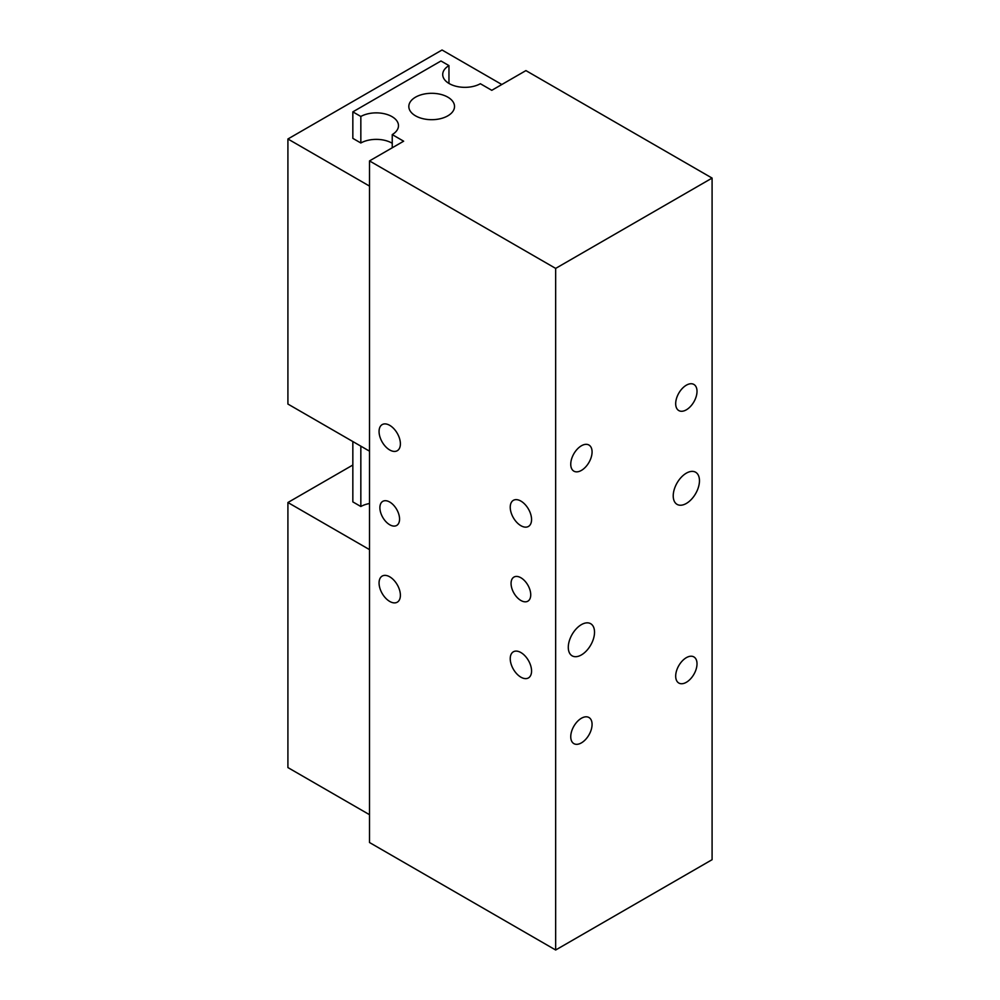 <?xml version="1.0" encoding="UTF-8"?>
<svg xmlns="http://www.w3.org/2000/svg" width="1000" height="1000" viewBox="0 0 1000 1000"><rect width="100%" height="100%" fill="white"/><g stroke="black" fill="none" stroke-linecap="round" stroke-linejoin="round"><path stroke-width="1.5" d="M568.288 647.35A18.55 10.713 -60 0 1 576.388 628.675A18.55 10.713 -60 0 1 590.688 623.713A18.55 10.713 -60 0 1 594.525 632.2A18.55 10.713 -60 0 1 586.425 650.875A18.55 10.713 -60 0 1 572.137 655.837A18.55 10.713 -60 0 1 568.288 647.35M673.225 495.875A18.55 10.713 -60 0 1 681.325 477.212A18.55 10.713 -60 0 1 695.625 472.238A18.55 10.713 -60 0 1 699.463 480.737A18.55 10.713 -60 0 1 691.363 499.4A18.55 10.713 -60 0 1 677.075 504.375A18.55 10.713 -60 0 1 673.225 495.875M675.688 676.137A15.075 8.7 -60 0 1 682.262 660.962A15.075 8.7 -60 0 1 693.888 656.925A15.075 8.7 -60 0 1 697.013 663.825A15.075 8.7 -60 0 1 690.425 679A15.075 8.7 -60 0 1 678.812 683.037A15.075 8.7 -60 0 1 675.688 676.137M675.688 403.663A15.075 8.7 -60 0 1 682.262 388.488A15.075 8.7 -60 0 1 693.888 384.45A15.075 8.7 -60 0 1 697.013 391.35A15.075 8.7 -60 0 1 690.425 406.525A15.075 8.7 -60 0 1 678.812 410.575A15.075 8.7 -60 0 1 675.688 403.663M570.75 736.725A15.075 8.7 -60 0 1 577.325 721.55A15.075 8.7 -60 0 1 588.95 717.513A15.075 8.7 -60 0 1 592.075 724.412A15.075 8.7 -60 0 1 585.487 739.587A15.075 8.7 -60 0 1 573.875 743.625A15.075 8.7 -60 0 1 570.75 736.725M570.75 464.25A15.075 8.7 -60 0 1 577.325 449.075A15.075 8.7 -60 0 1 588.95 445.037A15.075 8.7 -60 0 1 592.075 451.938A15.075 8.7 -60 0 1 585.487 467.113A15.075 8.7 -60 0 1 573.875 471.15A15.075 8.7 -60 0 1 570.75 464.25M389.725 524.75A13.913 8.037 60 0 1 380.637 512.5A13.913 8.037 60 0 1 382.775 501.35A13.913 8.037 60 0 1 389.725 502.038A13.913 8.037 60 0 1 398.812 514.3A13.913 8.037 60 0 1 396.688 525.45A13.913 8.037 60 0 1 389.725 524.75M520.9 600.487A13.913 8.037 60 0 1 511.812 588.225A13.913 8.037 60 0 1 513.95 577.075A13.913 8.037 60 0 1 520.9 577.762A13.913 8.037 60 0 1 529.987 590.025A13.913 8.037 60 0 1 527.863 601.175A13.913 8.037 60 0 1 520.9 600.487M389.725 449.975A15.075 8.7 60 0 1 379.875 436.688A15.075 8.7 60 0 1 382.188 424.6A15.075 8.7 60 0 1 389.725 425.35A15.075 8.7 60 0 1 399.575 438.638A15.075 8.7 60 0 1 397.262 450.725A15.075 8.7 60 0 1 389.725 449.975M520.9 677.175A15.075 8.7 60 0 1 511.05 663.888A15.075 8.7 60 0 1 513.362 651.8A15.075 8.7 60 0 1 520.9 652.55A15.075 8.7 60 0 1 530.75 665.837A15.075 8.7 60 0 1 528.438 677.925A15.075 8.7 60 0 1 520.9 677.175M520.9 525.7A15.075 8.7 60 0 1 511.05 512.425A15.075 8.7 60 0 1 513.362 500.337A15.075 8.7 60 0 1 520.9 501.087A15.075 8.7 60 0 1 530.75 514.375A15.075 8.7 60 0 1 528.438 526.45A15.075 8.7 60 0 1 520.9 525.7M389.725 601.438A15.075 8.7 60 0 1 379.875 588.15A15.075 8.7 60 0 1 382.188 576.075A15.075 8.7 60 0 1 389.725 576.812A15.075 8.7 60 0 1 399.575 590.1A15.075 8.7 60 0 1 397.262 602.188A15.075 8.7 60 0 1 389.725 601.438M415.513 115.825A22.85 13.2 180 0 1 408.825 106.5A22.85 13.2 180 0 1 422.925 94.312A22.85 13.2 180 0 1 447.837 97.163A22.85 13.2 180 0 1 454.525 106.5A22.85 13.2 180 0 1 440.425 118.688A22.85 13.2 180 0 1 415.513 115.825M369.5 160.912L369.5 842.513L555.662 950L712.087 859.688L712.087 178.088L555.662 268.4L369.5 160.912L403.65 141.2L392.238 134.6A22.2 12.825 0 0 0 398.488 125.688A22.2 12.825 0 0 0 384.95 113.888A22.2 12.825 0 0 0 360.838 116.475L352.837 111.862L440.962 60.987L448.963 65.6A22.2 12.825 0 0 0 442.713 74.513A22.2 12.825 0 0 0 456.25 86.325A22.2 12.825 0 0 0 480.363 83.725L491.775 90.312L525.925 70.6L712.087 178.088M555.662 268.4L555.662 950M392.238 147.787L392.238 134.6M352.837 441.538L352.837 501.887L360.838 506.512L360.838 446.163M352.837 111.862L352.837 138.363L360.838 142.988L360.838 116.475M448.963 83.438L448.963 65.6M360.838 142.988A22.2 12.825 180 0 1 392.238 143.275M369.5 186.088L287.913 138.988L442.038 50L501.825 84.513M369.5 451.163L287.913 404.05L287.913 138.988M360.838 506.512A22.2 12.825 180 0 1 369.5 503.512M369.5 549.612L287.913 502.512L352.837 465.025M369.5 814.688L287.913 767.575L287.913 502.512"/></g></svg>
